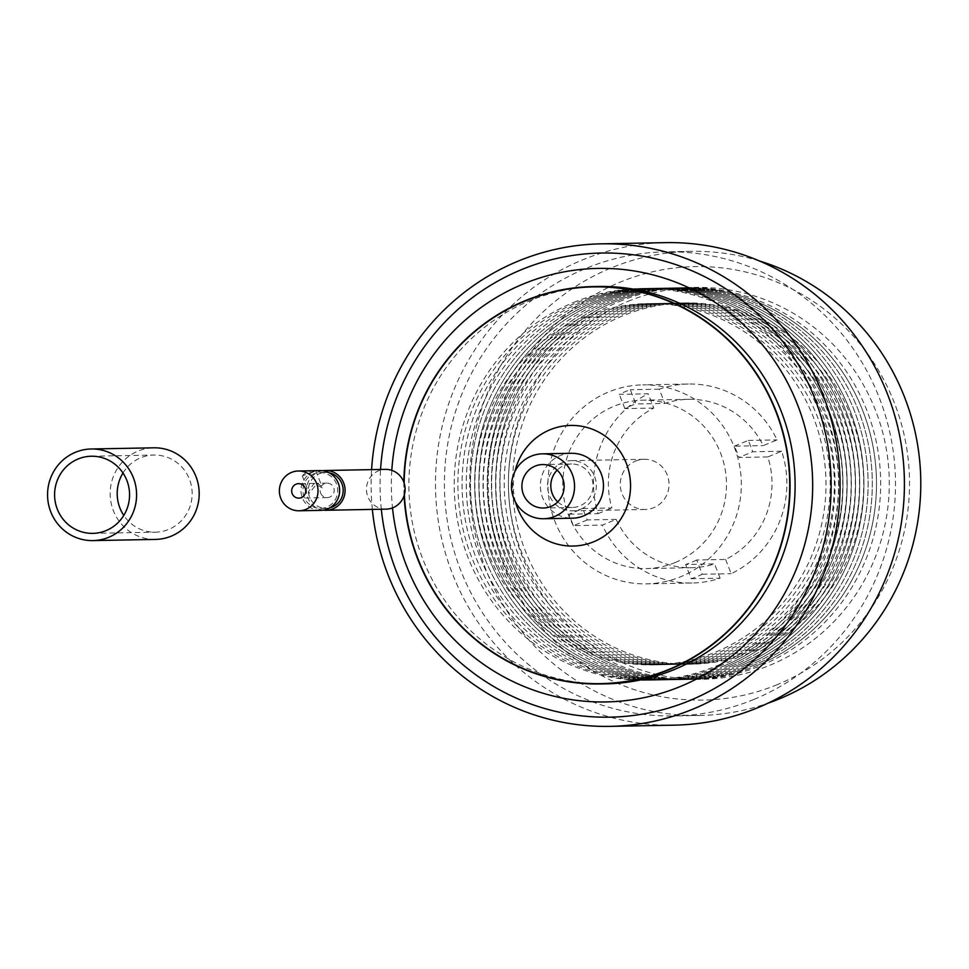 <?xml version="1.0" encoding="UTF-8"?>
<svg xmlns="http://www.w3.org/2000/svg" width="969" height="969" viewBox="0 0 969 969"><rect width="100%" height="100%" fill="white"/><g stroke="black" fill="none" stroke-linecap="round" stroke-linejoin="round"><path stroke-width="0.73" stroke-dasharray="4.84 3.63" d="M322.289 487.892L314.041 483.374L308.457 491.719L309.244 493.257L317.226 483.313L321.926 486.462L322.289 487.892M302.546 476.058C304.145 472.933 308.493 471.14 315.591 470.68L302.304 475.924M386.159 509.137A19.889 19.332 88.9 0 1 367.845 496.649A19.889 19.332 88.9 0 1 385.408 469.371M323.404 510.13A19.889 19.332 88.9 0 1 322.665 470.752M304.157 497.145A17.927 17.418 88.9 0 1 319.988 472.557A17.927 17.418 88.9 0 1 336.485 483.834A17.927 17.418 88.9 0 1 320.654 508.41A17.927 17.418 88.9 0 1 304.157 497.145M329.811 507.829A17.927 17.418 88.9 0 1 309.583 497.049A17.927 17.418 88.9 0 1 329.157 472.811M320.63 493.051A7.231 7.025 -91.1 0 0 327.292 497.594A7.231 7.025 -91.1 0 0 333.675 487.673A7.231 7.025 -91.1 0 0 327.013 483.131A7.231 7.025 -91.1 0 0 320.63 493.051M320.691 510.372A19.889 19.332 88.9 0 1 302.376 497.884A19.889 19.332 88.9 0 1 319.94 470.595M777.332 684.623A216.802 210.673 88.9 0 1 503.347 563.885A216.802 210.673 88.9 0 1 620.378 282.064A216.802 210.673 88.9 0 1 894.363 402.813A216.802 210.673 88.9 0 1 777.332 684.623M759.551 261.012A232.112 225.547 -91.1 0 0 690.861 251.346A232.112 225.547 -91.1 0 0 611.221 267.916A232.112 225.547 -91.1 0 0 474.216 529.413A232.112 225.547 -91.1 0 0 699.618 715.485A232.112 225.547 -91.1 0 0 767.896 703.228M391.803 470.365A216.802 210.673 -91.1 0 0 392.506 507.901M381.314 509.234A232.112 225.547 88.9 0 1 380.563 469.456M372.35 509.403A241.293 234.474 88.9 0 1 371.599 469.626M674.497 725.151A241.293 234.474 88.9 0 1 440.168 531.702A241.293 234.474 88.9 0 1 582.599 259.874A241.293 234.474 88.9 0 1 665.388 242.638M557.769 501.869A21.742 21.124 -91.1 0 0 572.34 507.477A21.742 21.124 -91.1 0 0 579.801 505.927A21.742 21.124 -91.1 0 0 592.628 481.436A21.742 21.124 -91.1 0 0 571.516 464.006A21.742 21.124 -91.1 0 0 564.055 465.556A21.742 21.124 -91.1 0 0 557.175 470.171M635.555 461.062A25.109 24.395 88.9 0 1 644.167 459.27A25.109 24.395 88.9 0 1 668.549 479.401A25.109 24.395 88.9 0 1 653.736 507.683A25.109 24.395 88.9 0 1 645.112 509.476A25.109 24.395 88.9 0 1 620.729 489.345A25.109 24.395 88.9 0 1 635.555 461.062M581.012 509.052A25.109 24.395 -91.1 0 0 595.838 480.769A25.109 24.395 -91.1 0 0 571.456 460.638A25.109 24.395 -91.1 0 0 562.844 462.431A25.109 24.395 -91.1 0 0 548.018 490.714A25.109 24.395 -91.1 0 0 572.4 510.845A25.109 24.395 -91.1 0 0 581.012 509.052M571.31 453.286A32.462 31.541 -91.1 0 0 560.179 455.612A32.462 31.541 -91.1 0 0 541.017 492.179A32.462 31.541 -91.1 0 0 572.534 518.197M627.912 301.395A195.98 190.433 88.9 0 1 695.161 287.405A195.98 190.433 88.9 0 1 885.472 444.517A195.98 190.433 88.9 0 1 769.798 665.291A195.98 190.433 88.9 0 1 702.549 679.293A195.98 190.433 88.9 0 1 512.238 522.182A195.98 190.433 88.9 0 1 627.912 301.395M619.312 301.565A195.98 190.433 88.9 0 1 686.549 287.575A195.98 190.433 88.9 0 1 876.86 444.674A195.98 190.433 88.9 0 1 761.186 665.461A195.98 190.433 88.9 0 1 693.937 679.451A195.98 190.433 88.9 0 1 503.626 522.339A195.98 190.433 88.9 0 1 619.312 301.565M753.967 699.388A232.112 225.547 88.9 0 1 674.327 715.958A232.112 225.547 88.9 0 1 448.913 529.886A232.112 225.547 88.9 0 1 585.93 268.401A232.112 225.547 88.9 0 1 665.57 251.831A232.112 225.547 88.9 0 1 890.971 437.903A232.112 225.547 88.9 0 1 753.967 699.388M605.746 683.872A198.73 193.11 88.9 0 1 412.758 524.556A198.73 193.11 88.9 0 1 530.055 300.669A198.73 193.11 88.9 0 1 598.248 286.473M404.097 495.631A198.73 193.11 88.9 0 1 403.843 482.199M515.556 502.233A60.32 58.612 88.9 0 1 514.975 471.382M404.376 494.711A198.403 192.795 88.9 0 1 404.158 483.107M753.555 651.289A180.67 175.559 -91.1 0 0 851.085 416.428A180.67 175.559 -91.1 0 0 622.764 315.821A180.67 175.559 -91.1 0 0 525.234 550.671A180.67 175.559 -91.1 0 0 753.555 651.289M757.007 665.533A195.98 190.433 -91.1 0 0 872.694 444.759A195.98 190.433 -91.1 0 0 682.37 287.648A195.98 190.433 -91.1 0 0 615.133 301.638A195.98 190.433 88.9 0 1 682.358 287.648A195.98 190.433 88.9 0 1 872.669 444.759A195.98 190.433 88.9 0 1 756.995 665.533A195.98 190.433 88.9 0 1 689.746 679.535A195.98 190.433 -91.1 0 0 757.007 665.533M749.364 651.362A180.67 175.559 -91.1 0 0 846.894 416.513A180.67 175.559 -91.1 0 0 618.573 315.894A180.67 175.559 -91.1 0 0 521.043 550.743A180.67 175.559 -91.1 0 0 749.364 651.362M752.816 665.618A195.98 190.433 -91.1 0 0 868.503 444.832A195.98 190.433 -91.1 0 0 678.179 287.732A195.98 190.433 -91.1 0 0 610.942 301.722A195.98 190.433 -91.1 0 0 495.256 522.497A195.98 190.433 -91.1 0 0 685.58 679.608A195.98 190.433 -91.1 0 0 752.816 665.618A195.98 190.433 88.9 0 1 685.555 679.608A195.98 190.433 88.9 0 1 495.244 522.497A195.98 190.433 88.9 0 1 610.918 301.722A195.98 190.433 88.9 0 1 678.167 287.732A195.98 190.433 88.9 0 1 868.478 444.832A195.98 190.433 88.9 0 1 752.804 665.618M745.173 651.447A180.67 175.559 -91.1 0 0 842.703 416.585A180.67 175.559 -91.1 0 0 614.382 315.979A180.67 175.559 -91.1 0 0 516.852 550.828A180.67 175.559 -91.1 0 0 745.173 651.447M748.625 665.691A195.98 190.433 -91.1 0 0 864.312 444.916A195.98 190.433 -91.1 0 0 673.988 287.805A195.98 190.433 -91.1 0 0 606.751 301.795A195.98 190.433 -91.1 0 0 491.065 522.582A195.98 190.433 -91.1 0 0 681.389 679.693A195.98 190.433 -91.1 0 0 748.625 665.691A195.98 190.433 88.9 0 1 681.364 679.693A195.98 190.433 88.9 0 1 491.053 522.582A195.98 190.433 88.9 0 1 606.727 301.795A195.98 190.433 88.9 0 1 673.976 287.805A195.98 190.433 88.9 0 1 864.287 444.916A195.98 190.433 88.9 0 1 748.601 665.691M740.982 651.519A180.67 175.559 -91.1 0 0 838.5 416.67A180.67 175.559 -91.1 0 0 610.179 316.051A180.67 175.559 -91.1 0 0 512.662 550.901A180.67 175.559 -91.1 0 0 740.982 651.519M744.434 665.776A195.98 190.433 -91.1 0 0 860.121 444.989A195.98 190.433 -91.1 0 0 669.797 287.89A195.98 190.433 -91.1 0 0 602.561 301.88A195.98 190.433 88.9 0 1 669.785 287.89A195.98 190.433 88.9 0 1 860.097 444.989A195.98 190.433 88.9 0 1 744.41 665.776A195.98 190.433 88.9 0 1 677.174 679.766A195.98 190.433 88.9 0 1 486.85 522.654A195.98 190.433 88.9 0 1 602.536 301.88A195.98 190.433 -91.1 0 0 486.874 522.654A195.98 190.433 -91.1 0 0 677.186 679.766A195.98 190.433 -91.1 0 0 744.434 665.776M736.791 651.604A180.67 175.559 -91.1 0 0 834.309 416.755A180.67 175.559 -91.1 0 0 605.988 316.136A180.67 175.559 -91.1 0 0 508.459 550.986A180.67 175.559 -91.1 0 0 736.791 651.604M740.243 665.848A195.98 190.433 -91.1 0 0 855.918 445.074A195.98 190.433 -91.1 0 0 665.606 287.963A195.98 190.433 -91.1 0 0 598.357 301.953A195.98 190.433 88.9 0 1 665.582 287.963A195.98 190.433 88.9 0 1 855.906 445.074A195.98 190.433 88.9 0 1 740.219 665.848A195.98 190.433 88.9 0 1 672.983 679.85A195.98 190.433 -91.1 0 0 740.243 665.848M732.588 651.677A180.67 175.559 -91.1 0 0 830.118 416.827A180.67 175.559 -91.1 0 0 601.797 316.209A180.67 175.559 -91.1 0 0 504.268 551.058A180.67 175.559 -91.1 0 0 732.588 651.677M736.052 665.933A195.98 190.433 -91.1 0 0 851.727 445.146A195.98 190.433 -91.1 0 0 661.415 288.047A195.98 190.433 -91.1 0 0 594.167 302.037A195.98 190.433 88.9 0 1 661.391 288.047A195.98 190.433 88.9 0 1 851.715 445.146A195.98 190.433 88.9 0 1 736.028 665.933A195.98 190.433 88.9 0 1 668.792 679.923A195.98 190.433 -91.1 0 0 736.052 665.933M728.397 651.762A180.67 175.559 -91.1 0 0 825.927 416.912A180.67 175.559 -91.1 0 0 597.607 316.294A180.67 175.559 -91.1 0 0 500.077 551.143A180.67 175.559 -91.1 0 0 728.397 651.762M731.861 666.018A195.98 190.433 -91.1 0 0 847.536 445.231A195.98 190.433 -91.1 0 0 657.224 288.12A195.98 190.433 -91.1 0 0 589.976 302.11A195.98 190.433 -91.1 0 0 474.301 522.897A195.98 190.433 -91.1 0 0 664.613 680.008A195.98 190.433 -91.1 0 0 731.861 666.018A195.98 190.433 88.9 0 1 664.589 680.008A195.98 190.433 88.9 0 1 474.277 522.897A195.98 190.433 88.9 0 1 589.964 302.11A195.98 190.433 88.9 0 1 657.2 288.12A195.98 190.433 88.9 0 1 847.524 445.231A195.98 190.433 88.9 0 1 731.837 666.018M724.206 651.834A180.67 175.559 -91.1 0 0 821.736 416.985A180.67 175.559 -91.1 0 0 593.416 316.366A180.67 175.559 -91.1 0 0 495.886 551.216A180.67 175.559 -91.1 0 0 724.206 651.834M727.658 666.091A195.98 190.433 -91.1 0 0 843.345 445.304A195.98 190.433 -91.1 0 0 653.033 288.205A195.98 190.433 -91.1 0 0 585.785 302.195A195.98 190.433 88.9 0 1 653.009 288.205A195.98 190.433 88.9 0 1 843.321 445.304A195.98 190.433 88.9 0 1 727.646 666.091A195.98 190.433 88.9 0 1 660.398 680.081A195.98 190.433 88.9 0 1 470.086 522.981A195.98 190.433 88.9 0 1 585.773 302.195A195.98 190.433 -91.1 0 0 470.11 522.981A195.98 190.433 -91.1 0 0 660.422 680.081A195.98 190.433 -91.1 0 0 727.658 666.091M720.015 651.919A180.67 175.559 -91.1 0 0 817.545 417.07A180.67 175.559 -91.1 0 0 589.225 316.451A180.67 175.559 -91.1 0 0 491.695 551.3A180.67 175.559 -91.1 0 0 720.015 651.919M723.468 666.175A195.98 190.433 -91.1 0 0 839.154 445.389A195.98 190.433 -91.1 0 0 648.83 288.277A195.98 190.433 -91.1 0 0 581.594 302.267A195.98 190.433 88.9 0 1 648.818 288.277A195.98 190.433 88.9 0 1 839.13 445.389A195.98 190.433 88.9 0 1 723.455 666.175A195.98 190.433 88.9 0 1 656.207 680.165A195.98 190.433 88.9 0 1 465.895 523.054A195.98 190.433 88.9 0 1 581.57 302.267A195.98 190.433 -91.1 0 0 465.907 523.054A195.98 190.433 -91.1 0 0 656.231 680.165A195.98 190.433 -91.1 0 0 723.468 666.175M719.277 666.248A195.98 190.433 -91.1 0 0 834.963 445.461A195.98 190.433 -91.1 0 0 644.639 288.362A195.98 190.433 -91.1 0 0 577.403 302.352A195.98 190.433 -91.1 0 0 461.716 523.139A195.98 190.433 -91.1 0 0 652.04 680.238A195.98 190.433 -91.1 0 0 719.277 666.248M573.709 302.425A195.98 190.433 88.9 0 1 640.945 288.435A195.98 190.433 88.9 0 1 831.269 445.534A195.98 190.433 88.9 0 1 715.582 666.321A195.98 190.433 88.9 0 1 648.346 680.311A195.98 190.433 88.9 0 1 458.022 523.199A195.98 190.433 88.9 0 1 573.709 302.425M725.624 559.452L731.171 573.696A99.516 96.706 88.9 0 0 781.632 451.239L767.799 456.932A84.206 81.832 88.9 0 1 725.624 559.452L696.711 559.997L702.259 574.242A99.516 96.706 88.9 0 1 697.292 576.458A99.516 96.706 88.9 0 1 691.188 578.723L685.628 564.479L714.541 563.922A84.206 81.832 88.9 0 1 691.769 567.701A84.206 81.832 88.9 0 1 616.187 519.396L602.367 525.089L573.454 525.634A99.516 96.706 88.9 0 1 569.142 514.212L582.987 508.507L611.899 507.962A84.206 81.832 88.9 0 1 653.772 408.058L648.213 393.802L619.3 394.347A99.516 96.706 88.9 0 1 625.247 391.658A99.516 96.706 88.9 0 1 630.322 389.732L635.87 403.976L664.795 403.431A84.206 81.832 88.9 0 1 688.596 399.313A84.206 81.832 88.9 0 1 763.221 445.619L777.065 439.914A99.516 96.706 88.9 0 0 688.305 384.015L642.762 384.875A99.516 96.706 88.9 0 1 739.408 464.648A99.516 96.706 88.9 0 1 680.662 576.761A99.516 96.706 88.9 0 1 646.517 583.871A99.516 96.706 88.9 0 1 549.871 504.086A99.516 96.706 88.9 0 1 608.617 391.973A99.516 96.706 88.9 0 1 642.762 384.875M569.142 514.212L598.055 513.667A99.516 96.706 88.9 0 1 648.213 393.802M691.188 578.723L720.1 578.178A99.516 96.706 88.9 0 1 692.06 583.011A99.516 96.706 88.9 0 1 602.367 525.089M767.799 456.932L738.887 457.477A84.206 81.832 88.9 0 0 734.308 446.164L763.221 445.619M653.772 408.058L624.86 408.603A84.206 81.832 88.9 0 1 630.783 405.878A84.206 81.832 88.9 0 1 635.87 403.976M675.127 562.553A84.206 81.832 -91.1 0 0 724.836 467.688A84.206 81.832 -91.1 0 0 643.053 400.173A84.206 81.832 -91.1 0 0 614.164 406.193A84.206 81.832 -91.1 0 0 564.455 501.058A84.206 81.832 -91.1 0 0 646.238 568.561A84.206 81.832 -91.1 0 0 675.127 562.553M696.711 559.997A84.206 81.832 88.9 0 1 691.745 562.238A84.206 81.832 88.9 0 1 685.628 564.479M715.825 651.992A180.67 175.559 -91.1 0 0 813.354 417.142A180.67 175.559 -91.1 0 0 585.034 316.524A180.67 175.559 -91.1 0 0 487.504 551.373A180.67 175.559 -91.1 0 0 715.825 651.992M598.055 513.667L611.899 507.962M720.1 578.178L714.541 563.922M615.133 301.638A195.98 190.433 -91.1 0 0 499.447 522.424A195.98 190.433 -91.1 0 0 689.771 679.535A195.98 190.433 88.9 0 1 499.435 522.424A195.98 190.433 88.9 0 1 615.109 301.638M598.357 301.953A195.98 190.433 -91.1 0 0 482.683 522.739A195.98 190.433 -91.1 0 0 672.995 679.85A195.98 190.433 88.9 0 1 482.659 522.739A195.98 190.433 88.9 0 1 598.345 301.953M594.167 302.037A195.98 190.433 -91.1 0 0 478.492 522.824A195.98 190.433 -91.1 0 0 668.804 679.923A195.98 190.433 88.9 0 1 478.468 522.824A195.98 190.433 88.9 0 1 594.154 302.037M616.187 519.396L587.275 519.941A84.206 81.832 88.9 0 1 582.987 508.507M688.305 384.015A99.516 96.706 88.9 0 0 659.235 389.187L664.795 403.431M702.259 574.242L731.171 573.696M781.632 451.239L752.719 451.784L738.887 457.477M734.308 446.164L748.153 440.459A99.516 96.706 88.9 0 1 752.719 451.784M748.153 440.459L777.065 439.914M659.235 389.187L630.322 389.732M624.86 408.603L619.3 394.347M587.275 519.941L573.454 525.634M122.978 472.993A38.578 37.488 88.9 0 1 140.723 457.792A38.578 37.488 88.9 0 1 153.95 455.042A38.578 37.488 88.9 0 1 191.414 485.966A38.578 37.488 88.9 0 1 168.642 529.425A38.578 37.488 88.9 0 1 155.403 532.187A38.578 37.488 88.9 0 1 123.778 515.411M155.549 539.418A45.809 44.513 88.9 0 1 111.06 502.693A45.809 44.513 88.9 0 1 138.095 451.082A45.809 44.513 88.9 0 1 153.817 447.811M302.292 475.924L308.457 491.719M319.988 472.557L325.414 472.46M327.292 497.594L298.827 498.127M327.013 483.131L317.226 483.313M314.041 483.374L298.561 483.664M320.654 508.41L326.093 508.313M315.773 470.68L321.926 486.462M571.516 464.006L542.604 464.551M571.456 460.638L644.167 459.27M686.549 287.575L695.161 287.405M699.618 715.485L674.327 715.958M640.945 288.435L644.639 288.362M692.06 583.011L646.517 583.871M688.596 399.313L643.053 400.173M691.769 567.701L646.238 568.561M648.346 680.311L652.04 680.238M690.861 251.346L665.57 251.831M693.937 679.451L702.549 679.293M572.4 510.845L645.112 509.476M572.34 507.477L543.427 508.022M91.352 456.229L153.95 455.042M92.806 533.362L155.403 532.187"/><path stroke-width="1.45" d="M298.319 471.007L319.94 470.595A19.889 19.332 88.9 0 1 338.254 483.095A19.889 19.332 88.9 0 1 320.691 510.372L299.07 510.784A19.889 19.332 88.9 0 1 280.756 498.284A19.889 19.332 88.9 0 1 298.319 471.007A19.889 19.332 88.9 0 1 316.633 483.507A19.889 19.332 88.9 0 1 299.07 510.784M322.665 470.752A19.889 19.332 88.9 0 1 325.378 470.498L385.408 469.371A19.889 19.332 88.9 0 1 403.722 481.859A19.889 19.332 88.9 0 1 386.159 509.137L326.129 510.275A19.889 19.332 88.9 0 1 323.404 510.13M325.378 470.498A19.889 19.332 88.9 0 1 343.692 482.998A19.889 19.332 88.9 0 1 326.129 510.275M329.157 472.811A17.927 17.418 88.9 0 1 329.811 507.829M292.178 493.584A7.231 7.025 -91.1 0 0 298.827 498.127A7.231 7.025 -91.1 0 0 305.223 488.206A7.231 7.025 -91.1 0 0 298.561 483.664A7.231 7.025 -91.1 0 0 292.178 493.584M767.896 703.228A232.112 225.547 -91.1 0 0 779.258 698.915A232.112 225.547 -91.1 0 0 920.55 472.933A232.112 225.547 -91.1 0 0 759.551 261.012M392.506 507.901A216.802 210.673 -91.1 0 0 680.468 686.452A216.802 210.673 -91.1 0 0 797.511 404.63A216.802 210.673 -91.1 0 0 523.526 283.893A216.802 210.673 -91.1 0 0 391.803 470.365M380.563 469.456A232.112 225.547 88.9 0 1 521.588 269.612A232.112 225.547 88.9 0 1 814.929 398.877A232.112 225.547 88.9 0 1 689.625 700.599A232.112 225.547 88.9 0 1 381.314 509.234M371.599 469.626A241.293 234.474 88.9 0 1 518.27 261.085A241.293 234.474 88.9 0 1 601.059 243.849A241.293 234.474 88.9 0 1 835.387 437.298A241.293 234.474 88.9 0 1 692.956 709.126A241.293 234.474 88.9 0 1 610.167 726.362A241.293 234.474 88.9 0 1 372.35 509.403M601.059 243.849L665.388 242.638A241.293 234.474 88.9 0 1 899.716 436.074A241.293 234.474 88.9 0 1 757.286 707.915A241.293 234.474 88.9 0 1 674.497 725.151L610.167 726.362M550.889 506.472A21.742 21.124 -91.1 0 0 563.716 481.981A21.742 21.124 -91.1 0 0 542.604 464.551A21.742 21.124 -91.1 0 0 535.142 466.101A21.742 21.124 -91.1 0 0 522.315 490.593A21.742 21.124 -91.1 0 0 543.427 508.022A21.742 21.124 -91.1 0 0 550.889 506.472M531.266 456.157A32.462 31.541 -91.1 0 0 512.104 492.724A32.462 31.541 -91.1 0 0 543.621 518.742A32.462 31.541 -91.1 0 0 554.765 516.429A32.462 31.541 -91.1 0 0 573.927 479.861A32.462 31.541 -91.1 0 0 542.398 453.831A32.462 31.541 -91.1 0 0 531.266 456.157M543.621 518.742L572.534 518.197A32.462 31.541 -91.1 0 0 583.677 515.883A32.462 31.541 -91.1 0 0 602.839 479.316A32.462 31.541 -91.1 0 0 571.31 453.286L542.398 453.831M403.843 482.199A198.73 193.11 88.9 0 1 525.004 300.765A198.73 193.11 88.9 0 1 593.185 286.57L598.248 286.473A198.73 193.11 88.9 0 1 791.237 445.801A198.73 193.11 88.9 0 1 673.927 669.688A198.73 193.11 88.9 0 1 605.746 683.872L600.683 683.969A198.73 193.11 88.9 0 1 404.097 495.631M593.185 286.57A198.73 193.11 88.9 0 1 786.186 445.885A198.73 193.11 88.9 0 1 668.876 669.773A198.73 193.11 88.9 0 1 600.683 683.969M514.975 471.382A60.32 58.612 88.9 0 1 550.089 429.739A60.32 58.612 88.9 0 1 626.325 463.327A60.32 58.612 88.9 0 1 593.767 541.744A60.32 58.612 88.9 0 1 515.556 502.233M404.158 483.107A198.403 192.795 88.9 0 1 525.125 301.068A198.403 192.795 88.9 0 1 775.854 411.571A198.403 192.795 88.9 0 1 668.755 669.47A198.403 192.795 88.9 0 1 404.376 494.711M557.175 470.171A21.742 21.124 -91.1 0 0 557.769 501.869M78.114 458.979A38.578 37.488 88.9 0 1 91.352 456.229A38.578 37.488 88.9 0 1 128.816 487.153A38.578 37.488 88.9 0 1 106.033 530.612A38.578 37.488 88.9 0 1 92.806 533.362A38.578 37.488 88.9 0 1 55.342 502.439A38.578 37.488 88.9 0 1 78.114 458.979M91.207 448.986L153.817 447.811A45.809 44.513 88.9 0 1 198.306 484.536A45.809 44.513 88.9 0 1 171.259 536.148A45.809 44.513 88.9 0 1 155.549 539.418L92.939 540.593A45.809 44.513 88.9 0 1 48.45 503.868A45.809 44.513 88.9 0 1 75.497 452.257A45.809 44.513 88.9 0 1 91.207 448.986A45.809 44.513 88.9 0 1 135.696 485.711A45.809 44.513 88.9 0 1 108.661 537.323A45.809 44.513 88.9 0 1 92.939 540.593M123.778 515.411A38.578 37.488 88.9 0 1 122.978 472.993"/></g></svg>
